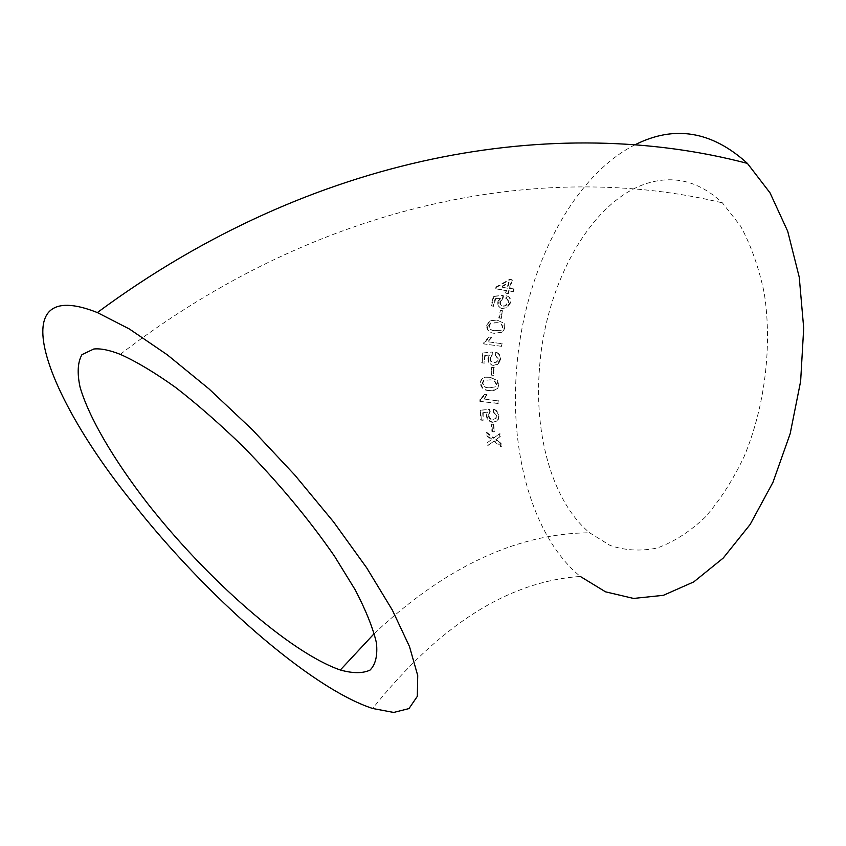 <?xml version="1.0" encoding="UTF-8"?>
<svg xmlns="http://www.w3.org/2000/svg" width="846" height="846" viewBox="0 0 846 846"><rect width="100%" height="100%" fill="white"/><g stroke="black" fill="none" stroke-linecap="round" stroke-linejoin="round"><path stroke-width="0.63" stroke-dasharray="4.23 3.17" d="M634.912 144.835C570.49 177.385 523.737 273.395 516.599 369.173C509.652 452.98 532.61 537.21 580.324 576.464C508.309 581.318 439.085 625.321 372.652 708.483M500.568 443.695L500.959 446.709L493.747 441.263L487.719 445.662L487.349 442.638L491.547 439.582L486.587 435.764L486.291 432.687L493.408 438.217L499.468 433.797L499.775 436.853L495.608 439.909L500.568 443.695L501.086 443.336L500.959 446.709M493.44 424.481L494.043 431.957L491.96 431.746L491.367 424.258L493.969 424.216L494.043 431.957M486.281 415.746L487.338 412.245L482.706 412.774L483.055 420.293L480.729 420.05L480.306 410.373L489.485 409.316L489.802 411.96L488.332 415.249C488.565 417.903 489.929 419.405 492.414 419.743L495.65 418.474L496.38 416.137L493.007 412.055L493.155 409.464C496.264 410.31 498.019 412.605 498.431 416.348L497.924 419.436L496.549 421.245L492.435 422.323C489.115 421.858 487.063 419.669 486.281 415.746L487.338 412.245M486.524 394.754L483.87 399.206L497.786 400.835L497.818 403.457L479.904 401.395L479.894 399.693L484.409 394.511L487.053 394.606L483.87 399.206M480.2 382.826L481.363 379.22L485.17 377.231L489.559 377.295L496.718 380.203L498.241 385.036L497.173 388.568L494.053 390.461L489.073 390.545C484.007 390.545 481.046 387.965 480.2 382.826L481.882 379.156L483.32 377.951L486.313 377.094L489.559 377.295M493.736 367.629L493.207 375.349L491.166 375.095L491.695 367.365L494.276 367.608L493.207 375.349M487.899 358.545L489.464 355.003L484.758 355.457L484.007 363.146L481.723 362.849L482.728 352.983L492.055 352.052L491.981 354.738L490.014 358.08C489.855 360.798 490.997 362.352 493.43 362.744L496.443 362.025L497.945 359.116L495.185 354.897L495.714 352.274C498.696 353.184 500.123 355.542 499.975 359.36L497.342 364.34L493.059 365.387C489.802 364.848 488.079 362.574 487.899 358.545L489.464 355.003M491.24 337.364L487.92 341.784L501.646 343.656L501.287 346.289L483.637 343.899L483.88 342.186L489.147 337.078L491.759 337.469L487.92 341.784M486.63 325.35L489.802 320.708L496.835 320.042L503.624 323.056L504.449 327.867L501.784 332.267L494.402 333.197C489.326 333.091 486.736 330.469 486.63 325.35L490.299 320.888L496.835 320.042M502.45 310.662L500.8 318.191L498.77 317.895L500.42 310.366L502.45 310.662L501.308 318.382L500.8 318.191M497.85 301.694L499.944 298.289L495.132 298.638L493.271 306.093L491.018 305.755L493.43 296.195L502.989 295.487L502.524 298.088L500.06 301.282C499.5 303.925 500.43 305.459 502.841 305.892L505.115 305.723L507.928 302.445L507.727 299.759L505.739 298.3L506.648 295.772C509.546 296.713 510.646 299.029 509.948 302.731L506.564 307.521L502.09 308.462C498.876 307.87 497.459 305.618 497.85 301.694L498.347 301.959L500.441 298.553L499.944 298.289M505.559 292.949L506.289 290.4L495.492 288.772L496.01 286.995L509.662 279.339L511.904 279.688L509.271 288.222L513.533 288.877L512.792 291.405L508.531 290.749L507.801 293.287L506.045 293.245L506.289 290.4M539.494 368.264C534.006 435.225 552.491 501.805 589.609 532.779L610.135 545.458C625.046 550.513 640.665 551.38 656.993 548.06C673.437 542.201 689.416 531.997 704.93 517.445C719.809 500.525 732.911 480.147 744.237 456.322C764.985 406.44 772.419 345.591 764.224 293.076C758.915 267.727 751.058 245.425 740.62 226.178L722.378 202.839C701.905 183.698 679.687 176.476 655.713 181.171C595.298 192.687 545.585 279.91 539.494 368.264M506.765 290.707L495.492 288.772M495.978 289.089L496.01 286.995M496.496 287.312L510.138 279.698L509.662 279.339M510.138 279.698L511.904 279.688M512.38 280.047L509.747 288.528L509.271 288.222M509.747 288.528L513.533 288.877M514.008 289.195L513.279 291.711L512.792 291.405M513.279 291.711L508.531 290.749M509.017 291.056L508.298 293.583L507.801 293.287M508.298 293.583L506.045 293.245M507.505 288.19L501.192 287.228L509.155 282.765L507.505 288.19L500.705 286.91L508.679 282.427L507.018 287.873M500.441 298.553L495.132 298.638M495.629 298.902L493.768 306.326L493.271 306.093M493.768 306.326L491.018 305.755M491.515 305.998L493.927 296.47L493.43 296.195M493.927 296.47L502.989 295.487M503.476 295.772L503.021 298.352L502.524 298.088M503.021 298.352L500.557 301.546L500.06 301.282M500.557 301.546C500.007 304.169 500.927 305.692 503.338 306.136L502.841 305.892M503.338 306.136L505.612 305.966L508.425 302.699L507.928 302.445M508.425 302.699L508.224 300.034L505.739 298.3M506.225 298.575L507.145 296.058L506.648 295.772M507.145 296.058C510.043 296.988 511.143 299.304 510.445 302.984L509.948 302.731M510.445 302.984L507.061 307.754L506.564 307.521M507.061 307.754L502.09 308.462M502.587 308.695C499.373 308.103 497.966 305.85 498.347 301.959M501.308 318.382L498.77 317.895M499.277 318.085L500.927 310.588L500.42 310.366M500.927 310.588L502.947 310.884M497.342 320.222L503.624 323.056M504.142 323.225L504.449 327.867M504.967 328.015L502.302 332.393L494.402 333.197M494.921 333.324C489.834 333.208 487.243 330.596 487.148 325.499M495.365 330.691C491.748 330.849 489.686 329.21 489.189 325.752L490.913 323.204L496.814 322.823C500.409 322.675 502.45 324.304 502.936 327.719L501.234 330.257L494.847 330.553C491.23 330.723 489.168 329.073 488.671 325.604L490.394 323.045L496.306 322.654C499.901 322.506 501.942 324.145 502.429 327.582L500.716 330.13L494.847 330.553M488.438 341.858L501.646 343.656M502.175 343.73L501.287 346.289M501.815 346.363L483.637 343.899M484.155 343.973L483.88 342.186M484.398 342.27L486.418 340.98L489.147 337.078M489.665 337.173L491.759 337.469M489.993 355.024L484.758 355.457M485.287 355.479L484.007 363.146M484.525 363.135L481.723 362.849M482.241 362.839L482.728 352.983M483.246 353.015L492.055 352.052M492.584 352.095L491.981 354.738M492.509 354.77L490.014 358.08M490.543 358.091C490.384 360.798 491.515 362.342 493.958 362.744L493.43 362.744M493.958 362.744L496.972 362.025L497.945 359.116M498.474 359.127L495.185 354.897M495.703 354.929L495.714 352.274M496.232 352.317C499.225 353.216 500.652 355.574 500.504 359.381L499.975 359.36M500.504 359.381L498.611 363.611L497.342 364.34M497.871 364.33L493.059 365.387M493.588 365.377C490.331 364.838 488.607 362.564 488.417 358.556M493.736 375.286L491.166 375.095M491.695 375.032L491.695 367.365M492.224 367.344L494.276 367.608M490.088 377.231L496.718 380.203M497.258 380.129L498.77 384.93L498.241 385.036M498.77 384.93L497.712 388.451L496.338 389.657L489.073 390.545M489.601 390.418C484.525 390.408 481.575 387.849 480.729 382.73M489.654 387.785C486.08 388.018 483.796 386.411 482.791 382.952L484.134 380.351L489.94 379.875C493.482 379.643 495.745 381.25 496.729 384.687L495.936 386.759L489.125 387.891C485.562 388.134 483.278 386.516 482.273 383.048L483.616 380.436L489.411 379.949C492.954 379.727 495.206 381.335 496.19 384.782L495.396 386.865L489.125 387.891M489.94 379.875L489.411 379.949M496.729 384.687L496.19 384.782M484.388 399.048L497.786 400.835M498.315 400.666L497.818 403.457M498.347 403.288L479.904 401.395M480.422 401.216L480.422 399.524L479.894 399.693M480.422 399.524L483.806 396.362L484.409 394.511M484.938 394.363L487.053 394.606M487.856 412.034L482.706 412.774M483.225 412.552L483.055 420.293M483.574 420.039L480.729 420.05M481.247 419.796L480.824 410.162L480.306 410.373M480.824 410.162L489.485 409.316M490.014 409.104L489.802 411.96M490.331 411.738L488.332 415.249M488.851 415.016C489.094 417.66 490.447 419.151 492.943 419.489L492.414 419.743M492.943 419.489L496.19 418.22L496.38 416.137M496.909 415.904L493.535 411.833L493.007 412.055M493.535 411.833L493.683 409.263L493.155 409.464M493.683 409.263C496.792 410.099 498.548 412.383 498.971 416.116L498.431 416.348M498.971 416.116L498.453 419.182L496.549 421.245M497.078 420.98L492.435 422.323M492.964 422.059C489.633 421.594 487.582 419.415 486.799 415.513M494.561 431.65L491.96 431.746M492.478 431.439L491.886 423.983L491.367 424.258M491.886 423.983L493.969 424.216M501.477 446.35L494.265 440.914L493.747 441.263M494.265 440.914L487.719 445.662M488.227 445.292L487.846 442.278L487.349 442.638M487.846 442.278L491.547 439.582M492.055 439.243L487.095 435.436L486.587 435.764M487.095 435.436L486.799 432.38L486.291 432.687M486.799 432.38L493.927 437.89L493.408 438.217M493.927 437.89L499.468 433.797M499.986 433.48L499.775 436.853M500.293 436.525L495.608 439.909M496.116 439.571L496.898 440.163L496.38 440.512M496.898 440.163L501.086 443.336M374.281 633.517C445.377 566.852 517.149 533.266 589.609 532.779M120.28 354.347C318.709 201.623 543.597 159.873 722.378 202.839M486.418 340.98L485.879 340.906M491.748 355.373L491.219 355.341M496.972 362.025L496.443 362.025M498.611 363.611L498.061 363.643M497.712 388.451L497.173 388.568M482.886 381.155L483.415 381.07M495.396 386.865L495.936 386.759M485.816 397.112L485.276 397.292M483.806 396.362L483.267 396.541M489.263 412.89L488.734 413.102M496.19 418.22L495.65 418.474M498.453 419.182L497.924 419.436"/><path stroke-width="1.27" d="M132.272 502.27C205.356 595.33 309.699 687.872 372.652 708.483L393.686 712.448L408.967 708.588L417.311 696.374L417.734 675.594L409.496 646.556L392.375 610.135L366.72 567.878L333.588 521.94L294.704 474.944L252.32 429.694L208.994 388.896L167.286 354.802L129.47 329.052L97.353 312.565C2.644 274.876 42.289 391.148 132.272 502.27M580.324 576.464L605.535 591.83L633.559 598.439L663.391 595.32L693.773 581.889L723.235 558.064L750.169 524.425L772.969 482.294L790.175 433.702L800.633 381.292L803.7 328.1L799.248 277.171L787.721 231.318L770.029 192.856L747.399 163.394C711.867 131.077 674.368 124.88 634.912 144.835M93.8 349.007L81.946 354.654C77.652 362.247 77.039 373.128 80.095 387.299C89.063 417.85 113.808 459.769 147.141 502.894C206.244 578.505 289.882 652.626 340.335 670C352.782 673.469 362.659 673.511 369.966 670.138C375.539 664.692 377.707 655.629 376.449 642.949C373.075 628.271 366.011 610.59 355.257 589.916L334.424 556.076C308.758 519.01 278.323 482.506 243.098 446.572C219.971 424.121 197.509 404.441 175.725 387.531C154.892 372.642 136.418 361.58 120.28 354.347C109.451 350.075 100.632 348.298 93.8 349.007M97.353 312.565C313.824 152.492 556.689 113.269 747.399 163.394M340.335 670L374.281 633.517"/></g></svg>
